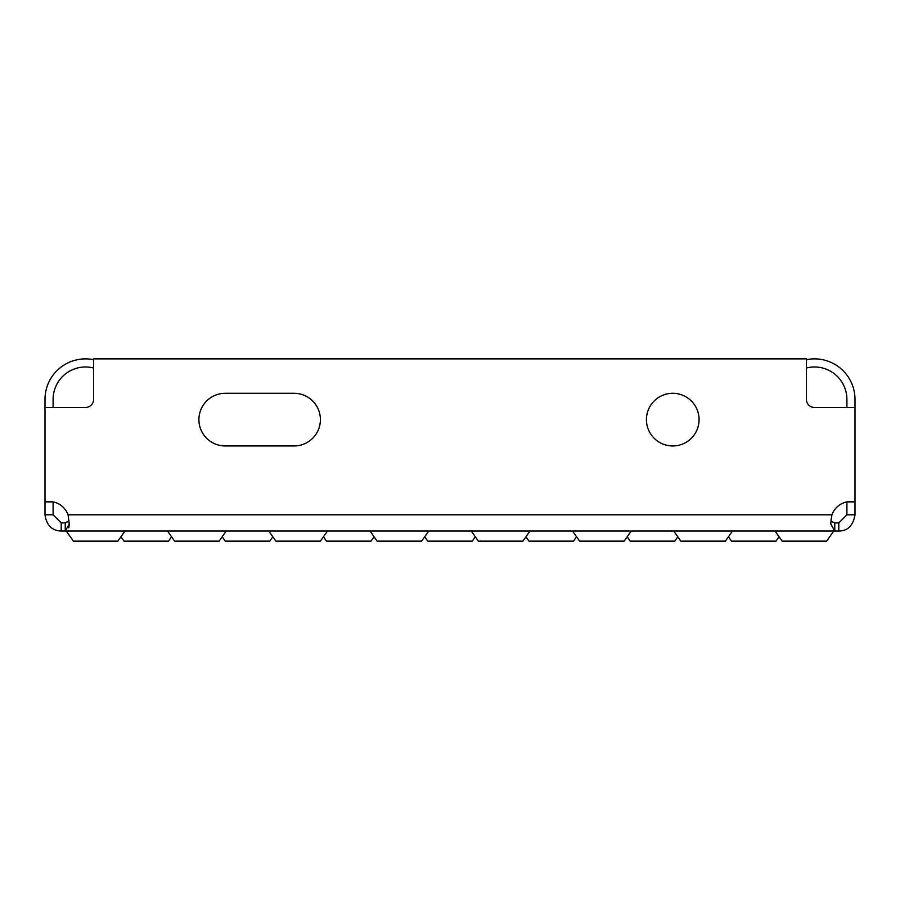 <?xml version="1.0" encoding="UTF-8"?>
<svg xmlns="http://www.w3.org/2000/svg" width="900" height="900" viewBox="0 0 900 900"><rect width="100%" height="100%" fill="white"/><g stroke="black" fill="none" stroke-linecap="round" stroke-linejoin="round"><path stroke-width="1.35" d="M171.562 536.783L168.525 541.125L123.975 541.125L120.938 536.783M272.812 536.783L269.775 541.125L225.225 541.125L222.188 536.783M374.062 536.783L371.025 541.125L326.475 541.125L323.438 536.783M475.312 536.783L472.275 541.125L427.725 541.125L424.688 536.783M576.562 536.783L573.525 541.125L528.975 541.125L525.938 536.783M677.812 536.783L674.775 541.125L630.225 541.125L627.188 536.783M779.062 536.783L776.025 541.125L731.475 541.125L728.438 536.783M124.987 531L117.9 541.125L73.35 541.125L66.263 531M226.237 531L219.15 541.125L174.6 541.125L167.513 531M327.488 531L320.4 541.125L275.85 541.125L268.762 531M428.738 531L421.65 541.125L377.1 541.125L370.012 531M529.988 531L522.9 541.125L478.35 541.125L471.262 531M631.238 531L624.15 541.125L579.6 541.125L572.512 531M732.488 531L725.4 541.125L680.85 541.125L673.762 531M833.738 531L826.65 541.125L782.1 541.125L775.012 531M672.75 393.3A26.325 26.325 0 0 0 646.425 419.625A26.325 26.325 0 0 0 672.75 445.95A26.325 26.325 0 0 0 699.075 419.625A26.325 26.325 0 0 0 672.75 393.3M68.805 521.314L65.25 522.9L61.2 522.9L61.2 531L834.75 531L834.75 522.9L838.8 522.9L846.9 514.8L855 514.8C853.144 525.623 847.744 531.023 838.8 531L834.75 531L830.722 523.856L831.926 514.8A20.25 20.25 0 0 1 855 501.885L855 514.8M61.2 531C51.964 530.752 46.564 525.352 45 514.8L53.1 514.8L53.1 501.885M53.1 407.475L53.1 399.375A32.4 32.4 0 0 1 93.6 368.01M53.1 501.896L45 501.885A20.25 20.25 0 0 1 68.074 514.8L831.926 514.8L830.959 520.808M806.4 399.375A8.1 8.1 0 0 0 814.5 407.475A8.1 8.1 0 0 1 806.4 399.375L806.4 358.875L93.6 358.875L93.6 399.375A8.1 8.1 0 0 1 85.5 407.475L45 407.475L45 399.375A40.5 40.5 0 0 1 93.6 359.696M838.8 531L838.8 522.9M69.041 520.808L65.25 522.9L65.25 531L69.244 524.216L68.074 514.8M806.4 368.01A32.4 32.4 0 0 1 846.9 399.375L846.9 407.475M846.9 501.885L855 501.896M806.4 359.696A40.5 40.5 0 0 1 855 399.375L855 407.475L814.5 407.475M846.9 501.896L846.9 514.8M53.1 514.8L61.2 522.9M45 514.8L45 501.896M69.278 523.856L68.805 527.827M831.195 521.314L834.75 522.9M855 501.885L855 407.475M45 407.475L45 501.885M294.075 445.95A26.325 26.325 0 0 0 320.4 419.625A26.325 26.325 0 0 0 294.075 393.3L225.225 393.3A26.325 26.325 0 0 0 198.9 419.625A26.325 26.325 0 0 0 225.225 445.95L294.075 445.95"/></g></svg>
